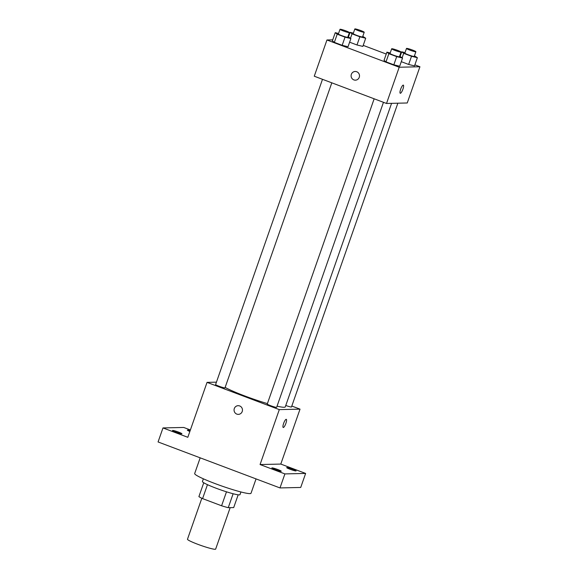 <?xml version="1.0" encoding="UTF-8"?>
<svg xmlns="http://www.w3.org/2000/svg" width="578" height="578" viewBox="0 0 578 578"><rect width="100%" height="100%" fill="white"/><g stroke="black" fill="none" stroke-linecap="round" stroke-linejoin="round"><path stroke-width="0.87" d="M201.83 498.25L187.482 539.238A14.927 1.409 19.3 0 0 201.101 545.502A14.927 1.409 19.3 0 0 215.652 549.1L230.167 507.65M238.172 494.811L233.7 507.571L228.245 507.694A19.262 1.821 19.3 0 1 221.591 505.779L202.582 498.612A19.262 1.821 19.3 0 1 198.897 496.625L203.752 482.76M207.466 484.675L202.582 498.612M226.482 491.82L221.591 505.779M240.932 491.965L239.993 494.652A19.898 1.886 -160.7 0 1 216.028 488.193A19.898 1.886 -160.7 0 1 202.43 481.496L203.369 478.815M233.129 493.749L228.245 507.694M200.176 457.834L194.678 473.534A29.846 2.825 19.3 0 0 221.916 486.069A29.846 2.825 19.3 0 0 251.018 493.265L256.047 478.909M291.803 406.038L300.033 409.145L280.792 464.069L305.632 473.433L300.719 487.456L279.99 487.933L158.069 441.953L162.982 427.93L183.71 427.453L190.379 429.967M305.632 473.433L284.903 473.909L279.99 487.933M284.903 473.909L260.064 464.546L279.297 409.621L207.047 382.376L187.814 437.3L162.982 427.93M238.367 414.375A4.349 4.205 88.7 0 1 234.314 408.53A4.349 4.205 88.7 0 1 242.464 409.925A4.349 4.205 88.7 0 1 238.367 414.375A4.349 4.205 88.7 0 1 234.314 408.53A4.349 4.205 88.7 0 1 238.165 405.669M175.929 432.149A4.978 0.47 -160.7 0 1 172.526 430.48A4.978 0.47 -160.7 0 1 178.515 432.091A4.978 0.47 -160.7 0 1 181.918 433.767A4.978 0.47 -160.7 0 1 175.929 432.149M189.859 431.463A4.978 0.47 -160.7 0 1 187.351 430.133A4.978 0.47 -160.7 0 1 190.14 430.661M290.091 469.271A4.978 0.47 -160.7 0 1 286.695 467.602A4.978 0.47 -160.7 0 1 292.685 469.213A4.978 0.47 -160.7 0 1 296.088 470.889A4.978 0.47 -160.7 0 1 290.091 469.271M275.273 469.618A4.978 0.47 -160.7 0 1 271.87 467.942A4.978 0.47 -160.7 0 1 277.859 469.56A4.978 0.47 -160.7 0 1 281.262 471.229A4.978 0.47 -160.7 0 1 275.273 469.618M280.792 464.069L260.064 464.546M225.138 387.419A33.632 3.179 19.3 0 0 267.412 403.603M277.05 406.175A33.632 3.179 19.3 0 0 285.279 406.876L391.573 103.339M300.033 409.145L279.297 409.621M207.047 382.376L216.439 382.159M285.77 405.467A4.978 0.47 19.3 0 0 291.478 406.97L397.859 103.195M322.495 79.316L215.601 384.543A4.978 0.47 19.3 0 0 220.146 386.631A4.978 0.47 19.3 0 0 224.994 387.831L331.808 82.827M374.154 98.795L267.26 404.029A4.978 0.47 19.3 0 0 271.805 406.117A4.978 0.47 19.3 0 0 276.652 407.317L383.467 102.306M286.291 419.332A4.349 1.055 -69.3 0 1 285.814 423.58A4.349 1.055 -69.3 0 1 283.321 427.496A4.349 1.055 -69.3 0 1 283.22 427.482A4.349 1.055 -69.3 0 1 283.762 423.031A4.349 1.055 -69.3 0 1 286.291 419.332A4.349 1.055 -69.3 0 1 285.814 423.58A4.349 1.055 -69.3 0 1 283.321 427.496A4.349 1.055 -69.3 0 1 283.213 427.482M414.867 64.844L419.931 66.752L407.244 102.978L386.516 103.462L314.266 76.209L326.953 39.983L332.726 39.853M419.931 66.752L399.203 67.236L386.516 103.462M399.203 67.236L326.953 39.983M355.405 80.161A4.349 4.205 88.7 0 1 351.352 74.324A4.349 4.205 88.7 0 1 359.502 75.718A4.349 4.205 88.7 0 1 355.405 80.161A4.349 4.205 88.7 0 1 351.352 74.324A4.349 4.205 88.7 0 1 355.203 71.462M414.505 65.892L408.653 64.461L401.276 61.68L408.653 64.461L414.505 65.892L417.367 57.706L411.514 56.283L403.69 53.328L401.724 51.81L405.026 52.612M348.021 46.753L342.169 45.322L334.344 42.367L332.379 40.85L334.344 42.367L342.169 45.322L348.021 46.753L350.889 38.567L345.03 37.144L337.212 34.189L335.247 32.671L338.542 33.481M363.208 45.366L386.241 54.05M399.68 66.232L393.828 64.801L386.01 61.853L384.038 60.336L386.01 61.853L393.828 64.801L399.68 66.232L402.548 58.053L396.696 56.622L388.871 53.675L386.906 52.15L390.208 52.959M362.847 46.406L356.987 44.976L349.618 42.194L356.987 44.976L362.847 46.406L365.708 38.227L359.856 36.797L352.031 33.849L350.066 32.325L353.368 33.134M403.328 85.125A4.349 1.055 -69.3 0 1 402.852 89.373A4.349 1.055 -69.3 0 1 400.359 93.282A4.349 1.055 -69.3 0 1 400.258 93.268A4.349 1.055 -69.3 0 1 400.807 88.824A4.349 1.055 -69.3 0 1 403.328 85.125A4.349 1.055 -69.3 0 1 402.852 89.373A4.349 1.055 -69.3 0 1 400.359 93.289A4.349 1.055 -69.3 0 1 400.258 93.268M362.782 36.349L365.708 38.227M354.827 28.958L353.194 33.632A4.978 0.47 19.3 0 0 357.731 35.72A4.978 0.47 19.3 0 0 362.579 36.92L364.219 32.245A4.978 0.47 19.3 0 0 360.253 30.367A4.978 0.47 19.3 0 0 355.008 28.9A4.978 0.47 19.3 0 0 354.827 28.958A4.978 0.47 19.3 0 0 359.372 31.046A4.978 0.47 19.3 0 0 364.219 32.245M359.856 36.797L356.987 44.976M352.031 33.849L350.485 38.264M350.066 32.325L348.469 36.884M414.448 55.828L417.367 57.706M406.486 48.444L404.853 53.118A4.978 0.47 19.3 0 0 409.39 55.206A4.978 0.47 19.3 0 0 414.245 56.406L415.878 51.731A4.978 0.47 19.3 0 0 411.919 49.845A4.978 0.47 19.3 0 0 406.666 48.379A4.978 0.47 19.3 0 0 406.486 48.444A4.978 0.47 19.3 0 0 411.03 50.532A4.978 0.47 19.3 0 0 415.878 51.731M411.514 56.283L408.653 64.461M403.69 53.328L402.151 57.742M401.724 51.81L400.128 56.362M347.963 36.689L350.889 38.567M340.009 29.305L338.368 33.979A4.978 0.47 19.3 0 0 342.913 36.067A4.978 0.47 19.3 0 0 347.761 37.267L349.401 32.592A4.978 0.47 19.3 0 0 345.434 30.706A4.978 0.47 19.3 0 0 340.189 29.247A4.978 0.47 19.3 0 0 340.009 29.305A4.978 0.47 19.3 0 0 344.546 31.393A4.978 0.47 19.3 0 0 349.401 32.592M345.03 37.144L342.169 45.322M337.212 34.189L334.344 42.367M335.247 32.671L332.379 40.85M399.622 56.174L402.548 58.053M391.667 48.783L390.027 53.458A4.978 0.47 19.3 0 0 394.572 55.546A4.978 0.47 19.3 0 0 399.42 56.745L401.06 52.071A4.978 0.47 19.3 0 0 397.093 50.192A4.978 0.47 19.3 0 0 391.848 48.725A4.978 0.47 19.3 0 0 391.667 48.783A4.978 0.47 19.3 0 0 396.205 50.871A4.978 0.47 19.3 0 0 401.06 52.071M396.696 56.622L393.828 64.801M388.871 53.675L386.01 61.853M386.906 52.15L384.038 60.336"/></g></svg>
